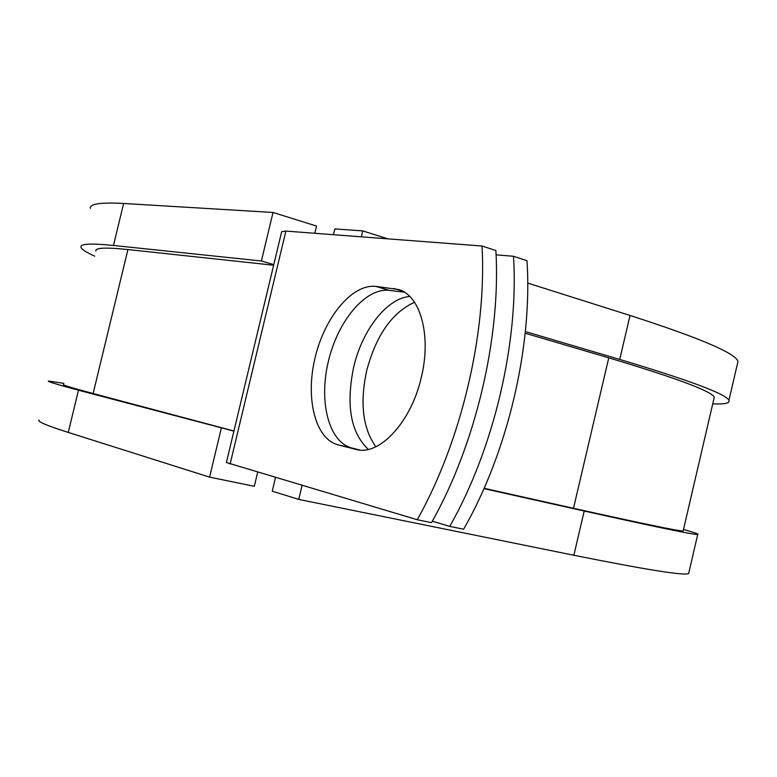 <?xml version="1.0" encoding="UTF-8"?>
<svg xmlns="http://www.w3.org/2000/svg" width="777" height="777" viewBox="0 0 777 777"><rect width="100%" height="100%" fill="white"/><g stroke="black" fill="none" stroke-linecap="round" stroke-linejoin="round"><path stroke-width="1.17" d="M421.299 377.389C431.585 335.839 420.483 295.551 398.708 289.539L375.883 286.402C352.282 283.624 324.611 317.162 315.064 357.828C305.206 398.436 315.219 439.092 338.16 444.891L356.332 449.504C379.545 455.963 411.286 421.969 421.299 377.389M375.835 446.765C362.772 428.389 359.722 403.02 366.686 370.648C376.107 335.334 392.055 312.539 414.52 302.263M368.298 449.397C350.699 432.634 345.823 405.254 353.652 367.259C362.15 330.147 386.868 298.135 409.78 296.464M432.323 521.231L449.728 526.379L463.626 529.224C507.711 452.369 532.682 346.124 526.991 260.674L513.51 256.274L496.085 254.846M482.031 246.018L285.887 231.08L281.682 231.663L226.389 462.519L417.259 519.735L431.536 522.659C475.65 444.658 501.019 336.927 495.872 250.524L482.031 246.018C486.936 332.828 461.383 441.229 417.259 519.735M404.341 292.152L389.316 290.375C365.588 287.539 337.849 320.833 328.37 361.295C318.57 401.69 328.749 442.181 351.835 447.999L359.8 450.029M449.728 526.379C493.832 449.028 518.968 342.142 513.51 256.274M713.83 399.155L714.277 397.232C711.557 391.181 676.388 378.049 608.77 357.838L525.184 333.226M683.236 530.536L683.138 530.963C678.952 531.186 642.404 523.62 573.494 508.284L484.1 488.286M273.64 265.229L127.923 249.543C105.653 247.241 94.988 247.746 95.911 251.058M127.923 249.543L93.133 393.521C71.649 387.781 61.81 384.78 63.597 384.518M93.133 393.521L233.935 431.002M737.344 364.16L737.985 361.402C735.644 353.244 699.659 337.927 630.04 315.462L527.719 283.09M387.878 238.85L362.752 230.895L361.344 236.83M712.742 403.836C724.708 404.38 730.108 403.214 728.923 400.34C726.145 394.065 689.753 380.429 619.735 359.44L525.349 331.585M302.078 485.421L298.747 499.407L272.251 491.161L275.514 477.496M333.479 234.703L334.868 228.914L362.752 230.895M683.478 529.487C694.861 532.692 699.601 534.362 697.717 534.489C693.424 534.731 655.584 526.913 584.217 511.033L483.954 488.626M688.888 572.435L688.616 573.611C683.877 575.757 645.619 569.638 573.853 555.254L298.747 499.407M314.782 233.285L316.511 226.058L273.028 212.471L123.63 203.467C100.787 202.224 89.705 203.846 90.385 208.323M123.63 203.467L113.471 245.464C90.86 243.191 80.031 243.755 80.973 247.164C81.566 249.31 86.13 252.302 94.677 256.157M233.906 431.138L78.467 390.209C56.672 384.372 46.698 381.313 48.533 381.031L63.879 383.372M78.467 390.209L68.259 432.42C46.698 425.543 36.975 421.425 39.073 420.066M113.471 245.464L261.393 260.994L273.786 264.617M273.028 212.471L261.393 260.994M68.259 432.42L209.586 477.136L254.302 486.285L257.673 472.183M221.29 428.312L209.586 477.136M402.214 290.967L393.881 288.49M285.887 231.08L230.118 463.976M608.77 357.838L573.494 508.284M351.835 447.999L338.16 444.891M356.866 449.611L355.643 449.329M389.316 290.375L375.883 286.402M630.04 315.462L619.735 359.44M584.217 511.033L573.853 555.254M714.277 397.232L683.138 530.963M737.985 361.402L728.923 400.34M697.717 534.489L688.616 573.611"/></g></svg>
